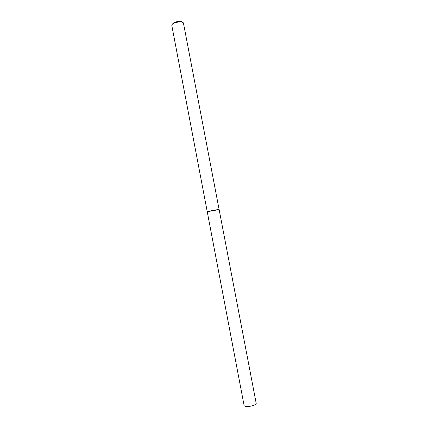 <?xml version="1.0" encoding="UTF-8"?>
<svg xmlns="http://www.w3.org/2000/svg" width="428" height="428" viewBox="0 0 428 428"><rect width="100%" height="100%" fill="white"/><g stroke="black" fill="none" stroke-linecap="round" stroke-linejoin="round"><path stroke-width="0.64" d="M219.115 209.565C219.034 209.255 209.667 210.951 207.687 211.641L207.264 211.828L171.81 25.498L172.093 24.578C173.704 22.074 183.066 20.924 183.462 23.171L219.125 209.576L207.687 211.646M182.237 22.235C181.354 20.581 174.089 21.646 172.821 23.62M219.131 209.581L256.201 403.39C256.228 404.139 255.109 404.893 252.846 405.658C248.128 406.884 245.228 406.894 244.137 405.69L207.259 211.849L215.482 209.982"/></g></svg>
